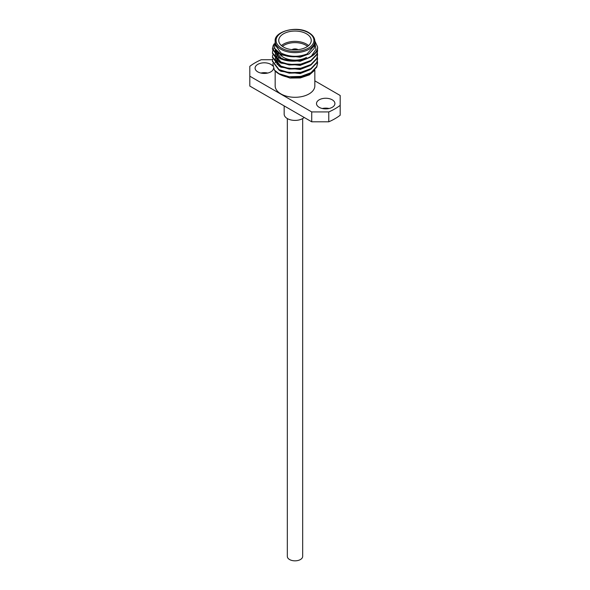 <?xml version="1.0" encoding="UTF-8"?>
<svg xmlns="http://www.w3.org/2000/svg" width="590" height="590" viewBox="0 0 590 590"><rect width="100%" height="100%" fill="white"/><g stroke="black" fill="none" stroke-linecap="round" stroke-linejoin="round"><path stroke-width="0.89" d="M284.166 105.898L284.166 114.143A10.834 6.254 0 0 0 287.337 118.568L287.33 556.407A7.67 4.432 0 0 0 289.572 559.541A7.67 4.432 0 0 0 297.935 560.5A7.67 4.432 0 0 0 302.67 556.407L302.67 118.561M272.683 65.918A9.211 5.317 0 0 0 270.81 64.354A9.211 5.317 0 0 0 260.773 63.204A9.211 5.317 0 0 0 255.087 68.115A9.211 5.317 0 0 0 257.786 71.869A9.211 5.317 0 0 0 267.447 73.108A9.211 5.317 0 0 0 273.465 68.573M319.19 107.328A9.211 5.317 0 0 0 329.227 108.479A9.211 5.317 0 0 0 334.913 103.567A9.211 5.317 0 0 0 332.214 99.806A9.211 5.317 0 0 0 322.184 98.655A9.211 5.317 0 0 0 316.498 103.567A9.211 5.317 0 0 0 319.19 107.328M298.061 49.648A4.241 2.449 0 0 0 298.002 49.612A4.241 2.449 0 0 0 291.939 49.648M281.43 45.592A16.247 9.381 180 0 1 306.49 44.117A16.247 9.381 180 0 1 308.57 45.592M306.49 57.385A16.247 9.381 180 0 1 283.51 57.385L283.51 57.385A16.247 9.381 180 0 1 279.328 53.233M284.151 57.754L283.51 57.385L284.151 57.754A15.347 8.857 0 0 0 305.849 57.754M307.552 46.389A15.347 8.857 0 0 0 305.849 45.224A15.347 8.857 0 0 0 282.448 46.389M283.51 47.067A16.247 9.381 0 0 0 301.217 49.103A16.247 9.381 0 0 0 311.247 40.437A16.247 9.381 0 0 0 306.49 33.8A16.247 9.381 0 0 0 288.783 31.764A16.247 9.381 0 0 0 278.753 40.437A16.247 9.381 0 0 0 283.51 47.067M275.161 41.167L275.161 44.855L280.973 52.953C289.255 57.038 297.965 57.37 307.095 53.948L314.839 44.855L314.839 41.167A19.839 11.453 180 0 1 302.596 51.75A19.839 11.453 180 0 1 280.973 49.272A19.839 11.453 180 0 1 275.161 41.167C273.863 31.418 297.19 25.163 308.843 32.657C312.811 35.068 314.809 37.9 314.839 41.167M314.839 42.251L315.938 49.413L311.395 56.035A22.568 13.032 180 0 0 317.568 47.082L317.568 47.097A22.568 13.032 180 0 0 317.568 46.883C319.028 58.491 292.087 65.778 279.041 57.835L272.433 49.14L273.2 45.437L274.239 43.793M272.433 48.896L274.092 44.479M311.395 56.035C303.157 61.751 287.507 62.068 279.041 57.341L272.433 48.645M274.372 70.033A22.568 13.032 0 0 0 279.041 73.957A22.568 13.032 0 0 0 286.666 76.855L300.841 76.907L310.959 73.197L316.8 67.009L317.568 62.975L316.8 66.515L310.959 72.695L300.841 76.412L289.159 76.752L279.041 73.721L274.372 70.033L272.809 63.683M317.568 59.133L316.8 62.916L310.959 69.096L300.841 72.813L289.159 73.153L279.041 70.121L272.433 61.426L272.669 59.125M317.376 57.083L317.568 58.882L316.8 62.422L310.959 68.602L300.841 72.312L289.159 72.659L279.041 69.627L272.433 60.932M277.949 52.849L278.369 52.599M317.568 55.032L316.8 58.823L310.959 65.003L300.841 68.72L289.159 69.059L279.041 66.028L272.433 57.333L272.669 55.032M317.376 52.989L317.568 54.789L316.8 58.322L310.959 64.509L300.841 68.219L289.159 68.558L279.041 65.527L272.433 56.832M317.568 50.939L316.8 54.73L310.959 60.91L300.841 64.62L289.159 64.966L279.041 61.935L272.433 53.24L272.669 50.939M317.376 48.889L317.568 50.688L316.8 54.228L310.959 60.409L300.841 64.126L289.159 64.465L279.041 61.434L272.433 52.739M272.742 50.688L274.38 47.702M317.376 61.176L317.568 62.975M275.176 41.661L274.579 48.21L280.442 53.867C289.048 57.746 297.935 57.776 307.095 53.948M286.666 76.855L279.041 73.957M277.838 61.227L276.614 62.665M314.138 70.734L309.403 74.856L300.34 77.946L289.97 78.05L309.197 74.967M275.161 70.955L275.161 85.838A19.839 11.453 0 0 0 280.973 93.943A19.839 11.453 0 0 0 302.596 96.421A19.839 11.453 0 0 0 314.839 85.838L314.839 69.996M280.324 74.672L289.97 78.05L300.133 77.696L309.89 73.816M272.536 59.745L261.223 59.745A56.426 32.575 0 0 0 249.806 66.338L249.806 76.184L311.727 111.93L328.778 111.93A56.426 32.575 0 0 0 340.194 105.337L340.194 95.499L314.839 80.86M260.883 73.049A9.211 5.317 180 0 1 267.705 73.049M322.295 108.508A9.211 5.317 180 0 1 329.117 108.508M340.194 105.337L340.194 115.22A56.426 32.575 180 0 1 328.778 121.813L311.727 121.813L311.727 111.93M249.806 76.184L249.806 86.059L311.727 121.813M328.778 121.813L328.778 111.93M317.568 46.883L314.839 40.968M284.181 59.383L280.973 58.012L275.161 50.43L275.242 49.442M284.181 63.477L280.973 62.105L275.198 55.202M275.523 52.473L276.349 50.843M284.181 67.57L280.973 66.198L275.198 59.295M276.644 54.516L278.465 52.665M314.839 45.098L314.16 48.439L309.027 53.911L300.133 57.223L280.973 54.936L276.002 50.46M309.89 57.437L300.133 61.316L280.973 59.037L279.077 57.857M277.234 56.234L275.161 50.43M275.183 50.939L275.419 49.708M309.89 61.53L300.133 65.409L280.973 63.13L279.077 61.95M277.234 60.328L275.161 54.523M275.235 54.597L275.523 53.498M275.729 52.982L276.776 51.278M309.89 65.623L300.133 69.502L280.973 67.223L279.077 66.05M277.234 64.421L275.161 58.617M275.235 58.69L275.523 57.591M275.729 57.075L276.297 56.035M277.064 55.025L279.181 53.144M309.89 69.723L300.133 73.603L280.973 71.316L279.077 70.144M275.235 62.791L275.523 61.685M275.729 61.176L276.297 60.128M277.064 59.118L278.657 57.628M296.888 49.752A3.341 1.925 0 0 0 293.112 49.752M287.337 118.568A10.834 6.254 0 0 0 304.189 117.462M308.393 32.701A18.939 10.937 0 0 0 281.607 32.701A18.939 10.937 0 0 0 281.607 48.166A18.939 10.937 0 0 0 308.393 48.166A18.939 10.937 0 0 0 308.393 32.701M317.568 59.376L317.568 58.882M317.568 55.283L317.568 54.789M317.568 51.19L317.568 50.696M309.027 75.07L309.403 74.856M314.839 45.312L314.839 44.855"/></g></svg>
